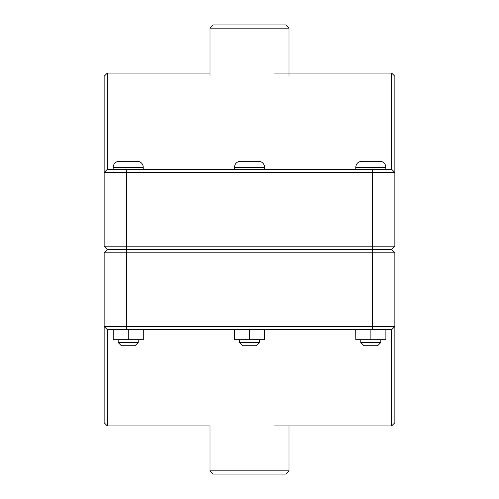 <?xml version="1.0" encoding="UTF-8"?>
<svg xmlns="http://www.w3.org/2000/svg" width="499" height="499" viewBox="0 0 499 499"><rect width="100%" height="100%" fill="white"/><g stroke="black" fill="none" stroke-linecap="round" stroke-linejoin="round"><path stroke-width="0.75" d="M380.824 342.526L377.612 345.738L363.983 345.738L360.771 342.526L380.824 342.526L380.824 339.719M385.883 329.696L385.883 339.719L370.888 339.719L370.888 329.696M355.806 329.696L355.806 339.719L370.888 339.719M355.712 329.696L355.806 339.719M370.794 161.283L379.82 161.283A6.013 6.013 0 0 1 385.833 167.296L355.762 167.296C356.118 163.647 358.12 161.639 361.775 161.283L370.794 161.283M259.524 342.526L256.318 345.738L242.682 345.738L239.476 342.526L259.524 342.526L259.524 339.719M264.582 329.696L264.582 339.719L249.594 339.719L249.594 329.696M234.511 329.696L234.511 339.719L249.594 339.719M234.418 329.696L234.511 339.719M249.5 161.283L258.519 161.283A6.013 6.013 0 0 1 264.539 167.296L234.461 167.296C234.817 163.647 236.825 161.639 240.481 161.283L249.5 161.283M138.229 342.526L135.017 345.738L121.388 345.738L118.176 342.526L138.229 342.526L138.229 339.719M143.288 329.696L143.288 339.719L128.293 339.719L128.293 329.696M113.211 329.696L113.211 339.719L128.293 339.719M113.117 329.696L113.211 339.719M128.206 161.283L137.225 161.283A6.013 6.013 0 0 1 143.238 167.296L113.167 167.296C113.523 163.647 115.525 161.639 119.18 161.283L128.206 161.283M126.497 249.4L107.354 249.4L104.141 246.194L126.497 246.194L126.497 172.511L394.859 172.511L394.859 76.278L391.646 73.066L391.646 169.304L394.859 172.511L394.859 246.194L126.497 246.194L126.497 249.4L391.646 249.4L394.859 246.194M391.646 169.304L107.354 169.304L107.354 73.066L104.141 76.278L104.141 246.194M107.354 169.304L104.141 172.511L126.497 172.511L126.497 169.304M372.504 249.6L391.646 249.6L394.859 252.806L372.504 252.806L372.504 326.489L104.141 326.489L104.141 422.722L107.354 425.934L107.354 329.696L104.141 326.489L104.141 252.806L372.504 252.806L372.504 249.6L107.354 249.6L104.141 252.806M107.354 329.696L391.646 329.696L391.646 425.934L394.859 422.722L394.859 252.806M391.646 329.696L394.859 326.489L372.504 326.489L372.504 329.696M210.023 470.844L213.235 474.05L285.765 474.05L288.977 470.844L210.023 470.844L210.023 425.934L107.354 425.934M288.977 28.156L285.765 24.95L213.235 24.95L210.023 28.156L288.977 28.156L288.977 76.278M372.504 249.4L372.504 169.304M126.497 249.6L126.497 329.696M385.833 169.304L385.833 167.296M355.762 169.304L355.762 167.296M360.771 342.526L360.771 339.719M264.539 169.304L264.539 167.296M234.461 169.304L234.461 167.296M239.476 342.526L239.476 339.719M143.238 169.304L143.238 167.296M113.167 169.304L113.167 167.296M118.176 342.526L118.176 339.719M107.354 73.066L210.023 73.066M274.562 73.066L391.646 73.066M274.562 425.934L391.646 425.934M288.977 425.934L288.977 470.844M210.023 28.156L210.023 76.278"/></g></svg>
